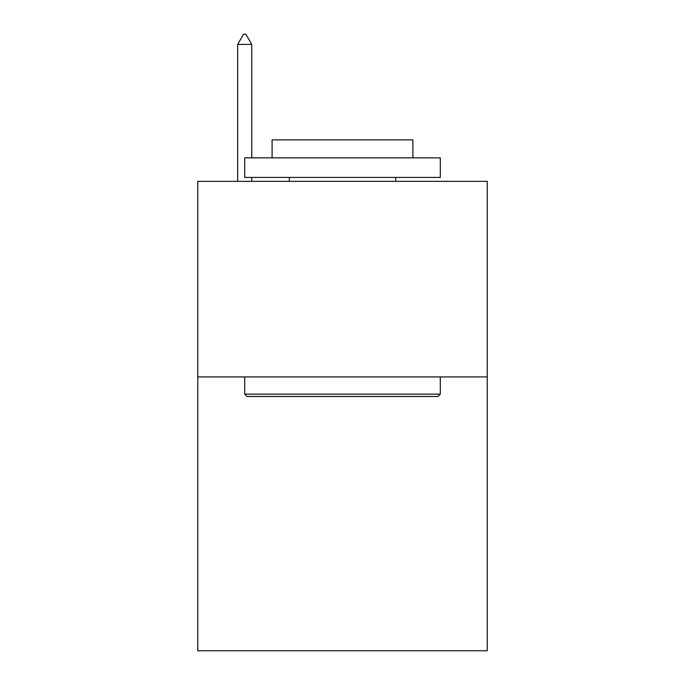 <?xml version="1.0" encoding="UTF-8"?>
<svg xmlns="http://www.w3.org/2000/svg" width="685" height="685" viewBox="0 0 685 685"><rect width="100%" height="100%" fill="white"/><g stroke="black" fill="none" stroke-linecap="round" stroke-linejoin="round"><path stroke-width="1.03" d="M487.24 376.921L487.24 650.75L197.76 650.75L197.76 181.337L487.24 181.337L487.24 376.921L197.76 376.921M247.054 396.487L244.708 394.132L440.292 394.132L437.946 396.487L247.054 396.487M440.292 157.867L440.292 177.424L244.708 177.424L244.708 157.867L440.292 157.867M272.091 157.867L272.091 139.868L412.909 139.868L412.909 157.867M440.292 376.921L440.292 394.132M244.708 376.921L244.708 394.132M395.699 177.424L395.699 181.337M289.301 177.424L289.301 181.337M251.746 44.422L245.881 34.25L243.535 34.25L237.661 44.422L251.746 44.422L251.746 157.867M251.746 177.424L251.746 181.337M237.661 44.422L237.661 181.337"/></g></svg>
